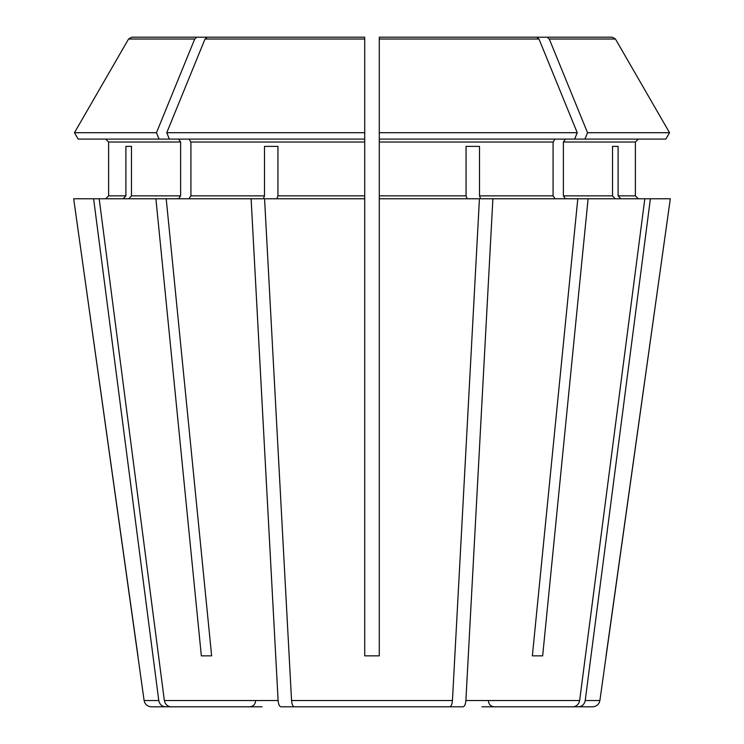 <?xml version="1.0" encoding="UTF-8"?>
<svg xmlns="http://www.w3.org/2000/svg" width="744" height="744" viewBox="0 0 744 744"><rect width="100%" height="100%" fill="white"/><g stroke="black" fill="none" stroke-linecap="round" stroke-linejoin="round"><path stroke-width="1.12" d="M665.843 139.1L669.544 132.702L665.843 139.1L379.282 139.1L379.282 198.778L479.434 198.778L452.445 700.532C452.101 704.354 451.18 706.447 449.683 706.8L294.317 706.8C292.82 706.447 291.899 704.354 291.555 700.532L264.566 198.778L364.718 198.778L364.718 195.867L277.94 195.867L277.94 146.373L264.492 146.373L277.94 146.373M481.982 706.8L572.992 706.8C576.6 706.447 578.823 704.354 579.65 700.532L644.825 198.778L588.095 198.778L542.655 655.855L532.36 655.855L542.655 655.855M425.438 706.8L463.131 706.8C464.628 706.447 465.549 704.354 465.893 700.532L492.891 198.778L480.624 198.778L479.508 195.867L479.508 146.373L466.06 146.373L466.06 195.867L379.282 195.867M488.455 700.978C488.761 704.484 490.705 706.419 494.276 706.8L578.562 706.8C582.171 706.447 584.393 704.354 585.221 700.532L650.396 198.778L644.825 198.778M318.562 706.8L280.869 706.8C279.372 706.447 278.451 704.354 278.107 700.532L251.109 198.778L263.376 198.778L264.492 195.867L190.91 195.867L188.855 198.778M555.145 139.1L553.09 142.011L553.09 195.867L555.145 198.778M364.718 198.778L364.718 655.855L379.282 655.855L379.282 198.778M574.638 139.1L577.242 132.702L379.282 132.702L379.282 139.1L379.282 37.2L536.759 37.2L453.161 37.2M256.447 706.8L165.438 706.8C161.829 706.447 159.607 704.354 158.779 700.532L144.113 700.532L73.684 198.778L155.905 198.778L201.345 655.855L211.64 655.855L166.2 198.778L155.905 198.778M78.157 139.1L74.456 132.702L156.463 132.702L159.077 139.1L78.157 139.1L74.456 132.702L128.563 39.023L131.725 37.2L249.938 37.2M105.713 139.1L108.624 142.011L108.624 195.867L105.713 198.778L108.624 195.867L108.624 142.011L105.713 139.1M615.232 198.778L612.535 195.867L563.375 195.867L565.44 198.778M612.535 146.373L618.106 146.373L612.535 146.373L612.535 195.867M207.241 37.2L364.718 37.2L207.241 37.2L205.018 39.023L166.758 132.702L364.718 132.702L364.718 37.2M479.508 146.373L466.06 146.373M264.492 146.373L264.492 195.867M123.197 198.778L125.894 195.867L108.624 195.867M158.779 700.532L93.605 198.778M125.894 146.373L131.465 146.373L125.894 146.373L125.894 195.867M565.44 139.1L563.375 142.011L635.376 142.011L638.287 139.1L635.376 142.011L635.376 195.867L638.287 198.778L635.376 195.867L618.106 195.867L618.106 146.373M584.924 139.1L587.537 132.702L669.544 132.702L615.437 39.023L612.275 37.2L494.062 37.2M585.221 700.532L599.887 700.532L670.316 198.778L650.396 198.778M492.891 198.778L588.095 198.778M563.375 142.011L563.375 195.867M587.537 132.702L549.277 39.023L547.054 37.2M188.855 139.1L190.91 142.011L190.91 195.867M159.077 139.1L364.718 139.1L364.718 132.702L364.718 195.867M178.56 139.1L180.625 142.011L180.625 195.867L178.56 198.778M131.465 146.373L131.465 195.867L128.768 198.778M669.544 132.702L615.437 39.023L549.277 39.023M577.242 132.702L538.981 39.023L536.759 37.2M156.463 132.702L194.723 39.023L196.946 37.2M74.456 132.702L128.563 39.023L194.723 39.023M538.981 39.023L379.282 39.023L379.282 37.2M620.803 198.778L618.106 195.867M251.109 198.778L166.2 198.778M467.176 198.778L466.06 195.867M276.824 198.778L277.94 195.867M606.062 655.855L670.316 198.778M599.887 700.532C599.078 704.373 596.679 706.465 592.68 706.8L578.562 706.8M577.8 198.778L532.36 655.855M262.018 706.8L171.008 706.8C167.4 706.447 165.177 704.354 164.35 700.532L99.175 198.778M137.938 655.855L73.684 198.778M165.438 706.8L151.32 706.8C147.321 706.465 144.922 704.373 144.113 700.532M332.019 706.8L294.317 706.8L332.019 706.8M201.345 655.855L211.64 655.855M169.362 139.1L166.758 132.702M553.09 142.011L379.282 142.011M364.718 142.011L190.91 142.011M180.625 142.011L108.624 142.011M180.625 195.867L131.465 195.867M553.09 195.867L479.508 195.867M364.718 39.023L205.018 39.023M579.65 700.532L465.893 700.532M452.445 700.532L291.555 700.532M278.107 700.532L164.35 700.532M255.545 700.978C255.239 704.484 253.295 706.419 249.724 706.8"/></g></svg>
